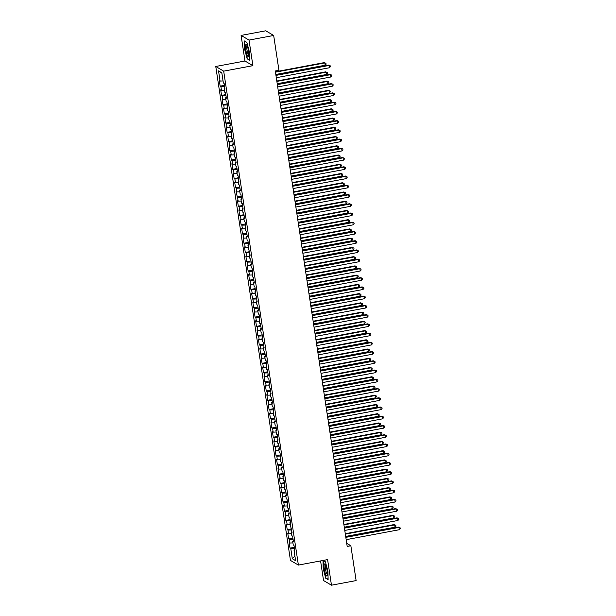 <?xml version="1.0" encoding="UTF-8"?>
<svg xmlns="http://www.w3.org/2000/svg" width="616" height="616" viewBox="0 0 616 616"><rect width="100%" height="100%" fill="white"/><g stroke="black" fill="none" stroke-linecap="round" stroke-linejoin="round"><path stroke-width="0.92" d="M320.582 560.922L323.546 580.534L331.47 585.2L356.117 580.58L350.851 545.753L346.723 543.32M215.762 66.482L290.459 560.414L298.383 565.08L223.685 71.148L215.762 66.482L244.975 61.007L252.899 65.681L249.026 40.086L241.102 35.42L244.975 61.007M241.102 35.42L265.75 30.8L273.673 35.466L249.026 40.086M221.891 73.227L218.534 70.894L220.074 81.058L219.311 80.611L220.151 86.155L220.913 86.602L221.467 90.298L220.705 89.851L221.544 95.395L222.307 95.842L222.869 99.538L222.106 99.091L222.946 104.628L223.708 105.082L224.263 108.778L223.5 108.324L224.34 113.868L225.102 114.322L225.664 118.01L224.902 117.564L225.741 123.108L226.503 123.554L227.058 127.25L226.295 126.804L227.135 132.348L227.897 132.794L228.459 136.49L227.697 136.044L228.536 141.588L229.291 142.034L229.853 145.73L229.09 145.284L229.93 150.828L230.692 151.274L231.246 154.97L230.492 154.524L231.331 160.068L232.086 160.514L232.648 164.21L231.885 163.764L232.725 169.308L233.487 169.754L234.041 173.45L233.287 173.004L234.126 178.548L234.881 178.994L235.443 182.69L234.681 182.244L235.52 187.788L236.282 188.234L236.837 191.93L236.082 191.484L238.238 201.17L237.476 200.716L238.315 206.26L239.077 206.714L239.632 210.403L238.877 209.956L239.709 215.5L240.471 215.946L241.033 219.643L240.271 219.196L241.11 224.74L241.872 225.186L242.427 228.882L241.665 228.436L242.504 233.98L243.266 234.427L243.828 238.123L243.066 237.676L243.905 243.22L244.668 243.666L245.222 247.363L244.46 246.916L245.299 252.46L246.061 252.906L246.623 256.603L245.861 256.156L246.7 261.7L247.463 262.147L248.017 265.843L247.255 265.396L248.094 270.94L248.856 271.387L249.418 275.082L248.656 274.636L249.495 280.18L250.25 280.627L250.812 284.322L250.05 283.876L250.889 289.412L251.651 289.866L252.214 293.562L251.451 293.108L253.607 302.803L252.845 302.348L253.684 307.892L254.446 308.339L255.001 312.035L254.246 311.588L255.086 317.132L255.84 317.579L256.402 321.275L255.64 320.828L256.479 326.372L257.242 326.819L257.796 330.515L257.041 330.068L257.881 335.612L258.635 336.059L259.197 339.755L258.435 339.308L259.274 344.852L260.037 345.299L260.591 348.995L259.837 348.548L260.668 354.092L261.43 354.539L261.993 358.235L261.23 357.788L262.07 363.332L262.832 363.779L263.386 367.475L262.632 367.028L263.463 372.572L264.226 373.019L264.788 376.715L264.025 376.268L264.865 381.805L265.627 382.259L266.181 385.955L265.419 385.5L266.258 391.045L267.021 391.499L267.583 395.195L266.82 394.74L267.66 400.285L268.422 400.731L268.976 404.427L268.214 403.981L269.053 409.525L269.816 409.971L270.378 413.667L269.615 413.221L270.455 418.765L271.209 419.211L271.772 422.907L271.009 422.46L271.849 428.005L272.611 428.451L273.173 432.147L272.411 431.7L273.25 437.245L274.005 437.691L274.567 441.387L273.804 440.94L274.644 446.485L275.406 446.931L275.96 450.627L275.206 450.18L276.045 455.725L276.8 456.171L277.362 459.867L276.599 459.421L277.439 464.965L278.201 465.411L278.755 469.107L278.001 468.661L278.84 474.205L279.595 474.651L280.157 478.347L279.395 477.893L280.234 483.437L280.996 483.891L281.55 487.587L280.796 487.133L281.627 492.677L282.39 493.123L282.952 496.819L282.19 496.373L283.029 501.917L283.791 502.363L284.346 506.059L283.591 505.613L284.423 511.157L285.185 511.603L285.747 515.299L284.985 514.853L285.824 520.397L286.586 520.843L287.141 524.539L286.378 524.093L287.218 529.637L287.98 530.083L288.542 533.779L287.78 533.333L288.619 538.877L289.381 539.323L289.936 543.019L289.173 542.573L290.013 548.117L294.286 547.316M218.534 70.894L221.829 72.834L223.369 82.998L224.132 83.445L224.971 88.989L224.209 88.542L224.771 92.238L225.525 92.685L226.365 98.229L225.602 97.782L226.164 101.478L226.927 101.925L227.766 107.469L227.004 107.022L227.566 110.718L228.32 111.165L229.16 116.709L228.397 116.262L228.96 119.958L229.722 120.405L230.561 125.949L229.799 125.502L230.353 129.198L231.115 129.645L231.955 135.189L231.192 134.742L231.755 138.438L232.517 138.885L233.356 144.429L232.594 143.982L233.148 147.671L233.911 148.125L234.75 153.669L233.988 153.215L234.55 156.911L235.312 157.365L236.144 162.901L235.389 162.455L235.943 166.151L236.706 166.597L237.545 172.141L236.783 171.695L237.345 175.391L238.107 175.837L238.939 181.381L238.184 180.935L238.739 184.631L239.501 185.077L240.34 190.621L239.578 190.175L240.14 193.871L240.895 194.317L241.734 199.861L240.979 199.415L241.534 203.111L242.296 203.557L243.135 209.101L242.373 208.655L242.935 212.351L243.69 212.797L244.529 218.341L243.774 217.895L244.329 221.591L245.091 222.037L245.93 227.581L245.168 227.135L245.73 230.831L246.485 231.277L247.324 236.821L246.562 236.375L247.124 240.071L247.886 240.517L248.725 246.061L247.963 245.607L250.119 255.301L249.357 254.847L249.919 258.543L250.681 258.99L251.52 264.534L250.758 264.087L251.313 267.783L252.075 268.23L252.914 273.774L252.152 273.327L252.714 277.023L253.476 277.47L254.316 283.014L253.553 282.567L254.108 286.263L254.87 286.71L255.709 292.254L254.947 291.807L255.509 295.503L256.271 295.95L257.103 301.494L256.348 301.047L256.903 304.743L257.665 305.19L258.504 310.733L257.742 310.287L258.304 313.983L259.067 314.43L259.898 319.974L259.144 319.527L259.698 323.223L260.46 323.67L261.3 329.214L260.537 328.767L261.099 332.463L261.854 332.91L262.693 338.454L261.939 337.999L262.493 341.695L263.255 342.15L264.095 347.694L263.332 347.239L263.894 350.935L264.649 351.382L265.488 356.926L264.734 356.479L265.288 360.175L266.05 360.622L266.89 366.166L266.127 365.719L266.69 369.415L267.444 369.862L268.283 375.406L267.521 374.959L268.083 378.655L268.846 379.102L269.685 384.646L268.923 384.199L269.485 387.895L270.239 388.342L271.079 393.886L270.316 393.439L270.878 397.135L271.641 397.582L272.48 403.126L271.718 402.679L272.272 406.375L273.034 406.822L273.874 412.366L273.111 411.919L273.673 415.615L274.436 416.062L275.275 421.606L274.513 421.159L275.067 424.855L275.829 425.302L276.669 430.846L275.906 430.392L276.469 434.088L277.231 434.542L278.07 440.086L277.308 439.632L277.862 443.327L278.625 443.774L279.464 449.318L278.702 448.872L279.264 452.567L280.026 453.014L280.858 458.558L280.103 458.112L280.657 461.808L281.42 462.254L282.259 467.798L281.497 467.352L282.059 471.048L282.821 471.494L283.653 477.038L282.898 476.592L283.452 480.288L284.215 480.734L285.054 486.278L284.292 485.832L284.854 489.528L285.608 489.974L286.448 495.518L285.693 495.072L286.248 498.767L287.01 499.214L287.849 504.758L287.087 504.312L287.649 508.007L288.404 508.454L289.243 513.998L288.488 513.552L289.043 517.248L289.805 517.694L290.644 523.238L289.882 522.784L292.038 532.478L291.276 532.024L291.838 535.72L292.6 536.166L293.439 541.71L292.677 541.264L293.239 544.96L293.994 545.406L294.833 550.95L294.071 550.504L295.611 560.668L292.315 558.727L290.775 548.563L290.013 548.117M273.673 35.466L278.94 70.301L275.29 70.986L347.201 546.438L350.851 545.753M289.936 543.019L292.923 542.904M289.381 539.323L293.054 539.177M294.071 550.504L294.725 550.227M288.542 533.779L291.53 533.664M287.98 530.083L291.653 529.937M292.677 541.264L293.324 540.987M287.141 524.539L290.128 524.424M286.586 520.843L290.259 520.697M291.276 532.024L291.93 531.747M285.747 515.299L288.735 515.184M285.185 511.603L288.858 511.457M289.882 522.784L290.529 522.514M284.346 506.059L287.333 505.944M283.791 502.363L287.464 502.217M288.488 513.552L289.135 513.274M282.952 496.819L285.94 496.704M282.39 493.123L286.063 492.977M287.087 504.312L287.741 504.034M281.55 487.587L284.538 487.464M280.996 483.891L284.669 483.745M285.693 495.072L286.34 494.794M280.157 478.347L283.144 478.224M279.595 474.651L283.275 474.505M284.292 485.832L284.946 485.554M278.755 469.107L281.743 468.984M278.201 465.411L281.874 465.265M282.898 476.592L283.545 476.314M277.362 459.867L280.349 459.744M276.8 456.171L280.48 456.025M281.497 467.352L282.151 467.074M275.96 450.627L278.948 450.504M275.406 446.931L279.079 446.785M280.103 458.112L280.75 457.834M274.567 441.387L277.554 441.272M274.005 437.691L277.685 437.545M278.702 448.872L279.356 448.594M273.173 432.147L276.153 432.032M272.611 428.451L276.284 428.305M277.308 439.632L277.955 439.354M271.772 422.907L274.759 422.792M271.209 419.211L274.89 419.065M275.906 430.392L276.561 430.122M270.378 413.667L273.358 413.552M269.816 409.971L273.489 409.825M274.513 421.159L275.16 420.882M268.976 404.427L271.964 404.312M268.422 400.731L272.095 400.585M273.111 411.919L273.766 411.642M267.583 395.195L270.57 395.072M267.021 391.499L270.694 391.353M271.718 402.679L272.364 402.402M266.181 385.955L269.169 385.832M265.627 382.259L269.3 382.113M270.316 393.439L270.971 393.162M264.788 376.715L267.775 376.592M264.226 373.019L267.898 372.873M268.923 384.199L269.569 383.922M263.386 367.475L266.374 367.352M262.832 363.779L266.505 363.632M267.521 374.959L268.176 374.682M261.993 358.235L264.98 358.112M261.43 354.539L265.103 354.392M266.127 365.719L266.782 365.442M260.591 348.995L263.579 348.879M260.037 345.299L263.71 345.153M264.734 356.479L265.38 356.202M259.197 339.755L262.185 339.639M258.635 336.059L262.316 335.913M263.332 347.239L263.987 346.962M257.796 330.515L260.784 330.399M257.242 326.819L260.915 326.673M261.939 337.999L262.585 337.73M256.402 321.275L259.39 321.159M255.84 317.579L259.521 317.433M260.537 328.767L261.192 328.49M255.001 312.035L257.988 311.919M254.446 308.339L258.119 308.192M259.144 319.527L259.79 319.25M253.607 302.803L256.595 302.679M253.045 299.106L256.726 298.96M257.742 310.287L258.397 310.01M252.214 293.562L255.193 293.439M251.651 289.866L255.324 289.72M256.348 301.047L256.995 300.77M250.812 284.322L253.8 284.199M250.25 280.627L253.931 280.48M254.947 291.807L255.601 291.53M249.418 275.082L252.398 274.959M248.856 271.387L252.529 271.24M253.553 282.567L254.2 282.29M248.017 265.843L251.005 265.719M247.463 262.147L251.135 262M252.152 273.327L252.806 273.05M246.623 256.603L249.611 256.487M246.061 252.906L249.734 252.76M250.758 264.087L251.405 263.81M245.222 247.363L248.21 247.247M244.668 243.666L248.34 243.52M249.357 254.847L250.011 254.57M243.828 238.123L246.816 238.007M243.266 234.427L246.939 234.28M247.963 245.607L248.61 245.33M242.427 228.882L245.414 228.767M241.872 225.186L245.545 225.04M246.562 236.375L247.216 236.097M241.033 219.643L244.021 219.527M240.471 215.946L244.144 215.8M245.168 227.135L245.823 226.857M239.632 210.403L242.619 210.287M239.077 206.714L242.75 206.568M243.774 217.895L244.421 217.617M238.238 201.17L241.226 201.047M237.676 197.474L241.356 197.328M242.373 208.655L243.027 208.377M236.837 191.93L239.824 191.807M236.282 188.234L239.955 188.088M240.979 199.415L241.626 199.137M235.443 182.69L238.43 182.567M234.881 178.994L238.561 178.848M239.578 190.175L240.232 189.897M234.041 173.45L237.029 173.327M233.487 169.754L237.16 169.608M238.184 180.935L238.831 180.657M232.648 164.21L235.635 164.095M232.086 160.514L235.766 160.368M236.783 171.695L237.437 171.417M231.246 154.97L234.234 154.855M230.692 151.274L234.365 151.128M235.389 162.455L236.036 162.177M229.853 145.73L232.84 145.615M229.291 142.034L232.971 141.888M233.988 153.215L234.642 152.937M228.459 136.49L231.439 136.375M227.897 132.794L231.57 132.648M232.594 143.982L233.241 143.705M227.058 127.25L230.045 127.135M226.503 123.554L230.176 123.408M231.192 134.742L231.847 134.465M225.664 118.01L228.644 117.895M225.102 114.322L228.775 114.176M229.799 125.502L230.446 125.225M224.263 108.778L227.25 108.655M223.708 105.082L227.381 104.936M228.397 116.262L229.052 115.985M222.869 99.538L225.856 99.415M222.307 95.842L225.98 95.696M227.004 107.022L227.65 106.745M221.467 90.298L224.455 90.175M220.913 86.602L224.586 86.456M225.602 97.782L226.257 97.505M220.074 81.058L223.061 80.935M224.209 88.542L224.863 88.265M252.899 65.681L223.685 71.148M331.47 585.2L327.596 559.605L298.383 565.08M290.775 548.563L294.448 548.417M294.925 556.156L292.315 558.727M249.549 60.214L249.395 51.998L246.854 42.381L244.467 40.972L244.621 49.188L247.162 58.805L249.549 60.214M323.023 560.468L323.177 568.614L325.718 578.239L328.105 579.641L327.951 571.432L325.41 561.807L323.1 560.452M220.151 86.155L224.416 85.355M221.544 95.395L225.818 94.594M222.946 104.628L227.212 103.834M224.34 113.868L228.613 113.075M225.741 123.108L230.007 122.307M227.135 132.348L231.408 131.547M228.536 141.588L232.802 140.787M229.93 150.828L234.203 150.027M231.331 160.068L235.597 159.267M232.725 169.308L236.991 168.507M234.126 178.548L238.392 177.747M235.52 187.788L239.786 186.987M236.921 197.02L241.187 196.227M238.315 206.26L242.581 205.467M239.709 215.5L243.982 214.699M241.11 224.74L245.376 223.939M242.504 233.98L246.777 233.179M243.905 243.22L248.171 242.419M245.299 252.46L249.572 251.659M246.7 261.7L250.966 260.899M248.094 270.94L252.368 270.139M249.495 280.18L253.761 279.379M250.889 289.412L255.163 288.619M252.29 298.652L256.556 297.859M253.684 307.892L257.958 307.091M255.086 317.132L259.351 316.331M256.479 326.372L260.745 325.571M257.881 335.612L262.147 334.811M259.274 344.852L263.54 344.051M260.668 354.092L264.942 353.291M262.07 363.332L266.335 362.531M263.463 372.572L267.737 371.771M264.865 381.805L269.13 381.011M266.258 391.045L270.532 390.251M267.66 400.285L271.925 399.484M269.053 409.525L273.327 408.724M270.455 418.765L274.721 417.964M271.849 428.005L276.122 427.204M273.25 437.245L277.516 436.444M274.644 446.485L278.917 445.684M276.045 455.725L280.311 454.924M277.439 464.965L281.704 464.164M278.84 474.205L283.106 473.404M280.234 483.437L284.5 482.644M281.627 492.677L285.901 491.876M283.029 501.917L287.295 501.116M284.423 511.157L288.696 510.356M285.824 520.397L290.09 519.596M287.218 529.637L291.491 528.836M288.619 538.877L292.885 538.076M247.67 58.712L247.162 58.805M326.226 578.139L325.718 578.239M275.96 75.398L329.106 65.442L329.452 67.752L276.307 77.708M275.899 74.998L328.567 65.127L330.238 65.82L330.376 66.744L329.452 67.752M328.567 65.127L330.238 65.82M275.822 74.474L325.171 65.234L324.817 62.924L324.286 62.609L275.414 71.764M324.286 62.609L325.949 63.302L324.817 62.924L275.468 72.164M325.949 63.302L326.087 64.226L325.171 65.234M277.354 84.638L330.499 74.682L330.854 76.992L277.708 86.948M277.3 84.238L329.968 74.367L331.631 75.06L331.77 75.984L330.854 76.992M329.968 74.367L331.631 75.06M278.755 93.878L331.901 83.922L332.247 86.232L279.102 96.188M278.694 93.478L331.362 83.607L333.033 84.3L333.171 85.224L332.247 86.232M331.362 83.607L333.033 84.3M277.215 83.714L326.565 74.474L326.218 72.164L325.679 71.849L276.807 81.004M325.679 71.849L327.35 72.542L326.218 72.164L276.869 81.404M327.35 72.542L327.489 73.466L326.565 74.474M278.617 92.954L327.966 83.714L327.612 81.404L327.081 81.089L278.201 90.244M327.081 81.089L328.744 81.774L327.612 81.404L278.263 90.644M328.744 81.774L328.882 82.698L327.966 83.714M248.672 56.172A6.16 1.24 -100.6 0 0 248.679 56.141A6.16 1.24 -100.6 0 0 248.402 50.335A6.16 1.24 -100.6 0 0 246.562 44.814A6.16 1.24 -100.6 0 0 245.707 44.945A6.16 1.24 -100.6 0 0 246.439 52.853A6.16 1.24 -100.6 0 0 248.672 56.172M247.124 45.83A4.666 0.939 -100.6 0 0 246.9 46.154A4.666 0.939 -100.6 0 0 247.247 51.282A4.666 0.939 -100.6 0 0 248.841 54.993M249.542 59.814L247.339 58.52L244.875 49.195L244.729 41.241L246.885 42.512M327.227 575.598A6.16 1.24 -100.6 0 0 327.235 575.575A6.16 1.24 -100.6 0 0 326.965 569.762A6.16 1.24 -100.6 0 0 325.117 564.248A6.16 1.24 -100.6 0 0 324.262 564.379A6.16 1.24 -100.6 0 0 324.994 572.279A6.16 1.24 -100.6 0 0 327.227 575.598M325.679 565.257A4.666 0.939 -100.6 0 0 325.456 565.588A4.666 0.939 -100.6 0 0 325.802 570.709A4.666 0.939 -100.6 0 0 327.396 574.42M328.097 579.24L325.895 577.947L323.431 568.63L323.285 560.668L325.44 561.938M280.149 103.118L333.295 93.162L333.641 95.472L280.503 105.428M280.088 102.718L332.763 92.847L334.426 93.54L334.565 94.464L333.641 95.472M332.763 92.847L334.426 93.54M281.55 112.358L334.696 102.402L335.042 104.712L281.897 114.668M281.489 111.95L334.157 102.087L335.82 102.78L335.966 103.704L335.042 104.712M334.157 102.087L335.82 102.78M280.01 102.194L329.36 92.947L329.013 90.637L328.474 90.329L279.602 99.484M328.474 90.329L330.145 91.014L329.013 90.637L279.664 99.884M330.145 91.014L330.284 91.938L329.36 92.947M281.412 111.434L330.761 102.187L330.407 99.877L329.876 99.561L280.996 108.716M329.876 99.561L331.539 100.254L330.407 99.877L281.058 109.124M331.539 100.254L331.678 101.178L330.761 102.187M282.944 121.598L336.09 111.642L336.436 113.952L283.298 123.908M282.883 121.19L335.558 111.327L337.221 112.02L337.36 112.944L336.436 113.952M335.558 111.327L337.221 112.02M282.806 120.674L332.155 111.427L331.808 109.117L331.269 108.801L282.397 117.956M331.269 108.801L332.94 109.494L331.808 109.117L282.459 118.364M332.94 109.494L333.079 110.418L332.155 111.427M284.346 130.838L337.491 120.882L337.838 123.192L284.692 133.148M284.284 130.43L336.952 120.567L338.615 121.26L338.762 122.184L337.838 123.192M336.952 120.567L338.615 121.26M284.207 129.914L333.556 120.667L333.202 118.357L332.671 118.041L283.791 127.196M332.671 118.041L334.334 118.734L333.202 118.357L283.853 127.604M334.334 118.734L334.473 119.658L333.556 120.667M285.739 140.078L338.885 130.122L339.231 132.432L286.094 142.388M285.678 139.67L338.346 129.807L340.017 130.5L340.155 131.424L339.231 132.432M338.346 129.807L340.017 130.5M285.601 139.154L334.95 129.907L334.603 127.597L334.065 127.281L285.193 136.436M334.065 127.281L335.735 127.974L334.603 127.597L285.254 136.844M335.735 127.974L335.874 128.898L334.95 129.907M287.141 149.318L340.278 139.362L340.633 141.672L287.487 151.628M287.079 148.91L339.747 139.047L341.41 139.732L341.549 140.656L340.633 141.672M339.747 139.047L341.41 139.732M287.002 148.394L336.351 139.147L335.997 136.837L335.466 136.521L286.586 145.676M335.466 136.521L337.129 137.214L335.997 136.837L286.648 146.084M337.129 137.214L337.268 138.138L336.351 139.147M288.534 158.551L341.68 148.602L342.026 150.912L288.889 160.861M288.473 158.15L341.141 148.287L342.812 148.972L342.95 149.896L342.026 150.912M341.141 148.287L342.812 148.972M288.396 157.627L337.745 148.387L337.399 146.077L336.86 145.761L287.988 154.916M336.86 145.761L338.531 146.454L337.399 146.077L288.049 155.317M338.531 146.454L338.669 147.378L337.745 148.387M289.936 167.791L343.074 157.835L343.428 160.145L290.282 170.101M289.874 167.39L342.542 157.527L344.205 158.212L344.344 159.136L343.428 160.145M342.542 157.527L344.205 158.212M289.797 166.867L339.139 157.627L338.792 155.317L338.261 155.001L289.381 164.156M338.261 155.001L339.924 155.694L338.792 155.317L289.443 164.557M339.924 155.694L340.063 156.618L339.139 157.627M291.329 177.031L344.475 167.075L344.821 169.385L291.684 179.341M291.268 176.63L343.936 166.759L345.607 167.452L345.745 168.376L344.821 169.385M343.936 166.759L345.607 167.452M291.191 176.107L340.54 166.867L340.194 164.557L339.655 164.241L290.783 173.396M339.655 164.241L341.318 164.934L340.194 164.557L290.844 173.797M341.318 164.934L341.464 165.858L340.54 166.867M292.731 186.271L345.869 176.315L346.223 178.625L293.077 188.581M292.669 185.87L345.337 175.999L347 176.692L347.139 177.616L346.223 178.625M345.337 175.999L347 176.692M292.585 185.347L341.934 176.107L341.587 173.797L341.056 173.481L292.176 182.636M341.056 173.481L342.719 174.166L341.587 173.797L292.238 183.037M342.719 174.166L342.858 175.09L341.934 176.107M294.125 195.511L347.27 185.555L347.616 187.865L294.471 197.821M294.063 195.11L346.731 185.239L348.402 185.932L348.541 186.856L347.616 187.865M346.731 185.239L348.402 185.932M293.986 194.587L343.335 185.339L342.989 183.037L342.45 182.721L293.578 191.876M342.45 182.721L344.113 183.406L342.989 183.037L293.639 192.277M344.113 183.406L344.259 184.33L343.335 185.339M295.526 204.751L348.664 194.795L349.018 197.105L295.873 207.061M295.464 204.343L348.132 194.479L349.796 195.172L349.934 196.096L349.018 197.105M348.132 194.479L349.796 195.172M295.38 203.827L344.729 194.579L344.382 192.269L343.844 191.953L294.972 201.109M343.844 191.953L345.514 192.646L344.382 192.269L295.033 201.517M345.514 192.646L345.653 193.57L344.729 194.579M296.92 213.991L350.065 204.035L350.412 206.345L297.266 216.301M296.858 213.583L349.526 203.719L351.197 204.412L351.336 205.336L350.412 206.345M349.526 203.719L351.197 204.412M296.781 213.067L346.13 203.819L345.776 201.509L345.245 201.193L296.373 210.349M345.245 201.193L346.908 201.886L345.776 201.509L296.435 210.757M346.908 201.886L347.047 202.81L346.13 203.819M298.313 223.231L351.459 213.275L351.813 215.585L298.668 225.541M298.26 222.823L350.928 212.959L352.591 213.652L352.729 214.576L351.813 215.585M350.928 212.959L352.591 213.652M298.175 222.307L347.524 213.059L347.178 210.749L346.639 210.433L297.767 219.589M346.639 210.433L348.31 211.126L347.178 210.749L297.828 219.997M348.31 211.126L348.448 212.05L347.524 213.059M299.715 232.471L352.86 222.515L353.207 224.825L300.061 234.781M299.653 232.063L352.321 222.199L353.992 222.892L354.131 223.816L353.207 224.825M352.321 222.199L353.992 222.892M299.576 231.547L348.925 222.299L348.571 219.989L348.04 219.673L299.168 228.829M348.04 219.673L349.703 220.366L348.571 219.989L299.222 229.237M349.703 220.366L349.842 221.29L348.925 222.299M301.108 241.711L354.254 231.755L354.608 234.065L301.463 244.021M301.047 241.303L353.723 231.439L355.386 232.132L355.524 233.048L354.608 234.065M353.723 231.439L355.386 232.132M300.97 240.787L350.319 231.539L349.973 229.229L349.434 228.913L300.562 238.069M349.434 228.913L351.105 229.606L349.973 229.229L300.623 238.477M351.105 229.606L351.243 230.53L350.319 231.539M302.51 250.943L355.655 240.995L356.002 243.305L302.856 253.253M302.448 250.543L355.116 240.679L356.78 241.364L356.926 242.288L356.002 243.305M355.116 240.679L356.78 241.364M302.371 250.019L351.721 240.779L351.366 238.469L350.835 238.153L301.955 247.309M350.835 238.153L352.498 238.846L351.366 238.469L302.017 247.709M352.498 238.846L352.637 239.77L351.721 240.779M303.904 260.183L357.049 250.227L357.395 252.537L304.258 262.493M303.842 259.783L356.518 249.919L358.181 250.604L358.32 251.528L357.395 252.537M356.518 249.919L358.181 250.604M303.765 259.259L353.114 250.019L352.768 247.709L352.229 247.393L303.357 256.549M352.229 247.393L353.9 248.086L352.768 247.709L303.418 256.949M353.9 248.086L354.038 249.01L353.114 250.019M305.305 269.423L358.45 259.467L358.797 261.777L305.651 271.733M305.243 269.023L357.911 259.151L359.575 259.844L359.721 260.768L358.797 261.777M357.911 259.151L359.575 259.844M305.166 268.499L354.516 259.259L354.161 256.949L353.63 256.633L304.751 265.789M353.63 256.633L355.293 257.326L354.161 256.949L304.812 266.189M355.293 257.326L355.432 258.25L354.516 259.259M306.699 278.663L359.844 268.707L360.191 271.017L307.053 280.973M306.637 278.263L359.305 268.391L360.976 269.084L361.115 270.008L360.191 271.017M359.305 268.391L360.976 269.084M306.56 277.739L355.909 268.499L355.563 266.189L355.024 265.873L306.152 275.029M355.024 265.873L356.695 266.559L355.563 266.189L306.214 275.429M356.695 266.559L356.833 267.483L355.909 268.499M308.1 287.903L361.238 277.947L361.592 280.257L308.447 290.213M308.038 287.503L360.707 277.631L362.37 278.324L362.516 279.248L361.592 280.257M360.707 277.631L362.37 278.324M307.962 286.979L357.311 277.731L356.957 275.429L356.425 275.113L307.546 284.269M356.425 275.113L358.089 275.799L356.957 275.429L307.607 284.669M358.089 275.799L358.227 276.723L357.311 277.731M309.494 297.143L362.639 287.187L362.986 289.497L309.848 299.453M309.432 296.735L362.1 286.871L363.771 287.564L363.91 288.488L362.986 289.497M362.1 286.871L363.771 287.564M309.355 296.219L358.705 286.971L358.358 284.661L357.819 284.346L308.947 293.501M357.819 284.346L359.49 285.039L358.358 284.661L309.009 293.909M359.49 285.039L359.629 285.963L358.705 286.971M310.895 306.383L364.033 296.427L364.387 298.737L311.242 308.693M310.834 305.975L363.502 296.111L365.165 296.804L365.303 297.728L364.387 298.737M363.502 296.111L365.165 296.804M310.757 305.459L360.098 296.211L359.752 293.901L359.22 293.586L310.341 302.741M359.22 293.586L360.884 294.279L359.752 293.901L310.402 303.149M360.884 294.279L361.022 295.203L360.098 296.211M312.289 315.623L365.434 305.667L365.781 307.977L312.643 317.933M312.227 315.215L364.895 305.351L366.566 306.044L366.705 306.968L365.781 307.977M364.895 305.351L366.566 306.044M312.15 314.699L361.5 305.451L361.153 303.141L360.614 302.826L311.742 311.981M360.614 302.826L362.277 303.519L361.153 303.141L311.804 312.389M362.277 303.519L362.424 304.443L361.5 305.451M313.69 324.863L366.828 314.907L367.182 317.217L314.037 327.173M313.629 324.455L366.297 314.591L367.96 315.284L368.099 316.208L367.182 317.217M366.297 314.591L367.96 315.284M313.544 323.939L362.893 314.691L362.547 312.381L362.015 312.066L313.136 321.221M362.015 312.066L363.679 312.759L362.547 312.381L313.197 321.629M363.679 312.759L363.817 313.683L362.893 314.691M315.084 334.103L368.229 324.147L368.576 326.457L315.43 336.413M315.022 333.695L367.69 323.831L369.361 324.524L369.5 325.448L368.576 326.457M367.69 323.831L369.361 324.524M314.945 333.179L364.295 323.931L363.948 321.621L363.409 321.306L314.537 330.461M363.409 321.306L365.072 321.999L363.948 321.621L314.599 330.869M365.072 321.999L365.219 322.923L364.295 323.931M316.485 343.335L369.623 333.387L369.977 335.697L316.832 345.645M316.424 342.935L369.092 333.071L370.755 333.757L370.894 334.68L369.977 335.697M369.092 333.071L370.755 333.757M316.339 342.411L365.688 333.171L365.342 330.861L364.803 330.546L315.931 339.701M364.803 330.546L366.474 331.239L365.342 330.861L315.993 340.101M366.474 331.239L366.612 332.163L365.688 333.171M317.879 352.575L371.025 342.619L371.371 344.929L318.226 354.885M317.817 352.175L370.486 342.311L372.156 342.997L372.295 343.921L371.371 344.929M370.486 342.311L372.156 342.997M317.74 351.651L367.09 342.411L366.736 340.101L366.204 339.786L317.332 348.941M366.204 339.786L367.868 340.479L366.736 340.101L317.394 349.341M367.868 340.479L368.006 341.403L367.09 342.411M319.281 361.815L372.418 351.859L372.772 354.169L319.627 364.125M319.219 361.415L371.887 351.543L373.55 352.236L373.689 353.161L372.772 354.169M371.887 351.543L373.55 352.236M319.134 360.891L368.483 351.651L368.137 349.341L367.598 349.026L318.726 358.181M367.598 349.026L369.269 349.719L368.137 349.341L318.788 358.581M369.269 349.719L369.408 350.643L368.483 351.651M320.674 371.055L373.82 361.099L374.166 363.409L321.021 373.365M320.613 370.655L373.281 360.784L374.952 361.476L375.09 362.4L374.166 363.409M373.281 360.784L374.952 361.476M320.536 370.131L369.885 360.891L369.531 358.581L368.999 358.266L320.127 367.421M368.999 358.266L370.663 358.951L369.531 358.581L320.181 367.821M370.663 358.951L370.801 359.875L369.885 360.891M322.068 380.295L375.213 370.339L375.567 372.649L322.422 382.605M322.014 379.895L374.682 370.024L376.345 370.716L376.484 371.64L375.567 372.649M374.682 370.024L376.345 370.716M321.929 379.371L371.279 370.131L370.932 367.821L370.393 367.506L321.521 376.661M370.393 367.506L372.064 368.191L370.932 367.821L321.583 377.061M372.064 368.191L372.203 369.115L371.279 370.131M323.469 389.535L376.615 379.579L376.961 381.889L323.816 391.845M323.408 389.127L376.076 379.264L377.747 379.957L377.885 380.88L376.961 381.889M376.076 379.264L377.747 379.957M323.331 388.611L372.68 379.364L372.326 377.054L371.795 376.738L322.915 385.901M371.795 376.738L373.458 377.431L372.326 377.054L322.976 386.301M373.458 377.431L373.596 378.355L372.68 379.364M324.863 398.775L378.008 388.819L378.355 391.129L325.217 401.085M324.801 398.367L377.477 388.504L379.14 389.197L379.279 390.12L378.355 391.129M377.477 388.504L379.14 389.197M324.724 397.851L374.074 388.604L373.727 386.294L373.188 385.978L324.316 395.133M373.188 385.978L374.859 386.671L373.727 386.294L324.378 395.541M374.859 386.671L374.998 387.595L374.074 388.604M326.264 408.015L379.41 398.059L379.756 400.369L326.611 410.325M326.203 407.607L378.871 397.743L380.534 398.437L380.68 399.361L379.756 400.369M378.871 397.743L380.534 398.437M326.126 407.091L375.475 397.844L375.121 395.534L374.59 395.218L325.71 404.373M374.59 395.218L376.253 395.911L375.121 395.534L325.772 404.781M376.253 395.911L376.391 396.835L375.475 397.844M327.658 417.255L380.804 407.299L381.15 409.609L328.012 419.565M327.596 416.847L380.272 406.983L381.935 407.677L382.074 408.601L381.15 409.609M380.272 406.983L381.935 407.677M327.52 416.331L376.869 407.084L376.522 404.774L375.983 404.458L327.111 413.613M375.983 404.458L377.654 405.151L376.522 404.774L327.173 414.021M377.654 405.151L377.793 406.075L376.869 407.084M329.06 426.495L382.205 416.539L382.551 418.849L329.406 428.805M328.998 426.087L381.666 416.224L383.329 416.917L383.475 417.841L382.551 418.849M381.666 416.224L383.329 416.917M328.921 425.571L378.27 416.324L377.916 414.014L377.385 413.698L328.505 422.853M377.385 413.698L379.048 414.391L377.916 414.014L328.567 423.261M379.048 414.391L379.187 415.315L378.27 416.324M330.453 435.728L383.599 425.779L383.945 428.089L330.807 438.038M330.392 435.327L383.06 425.463L384.731 426.149L384.869 427.073L383.945 428.089M383.06 425.463L384.731 426.149M330.315 434.804L379.664 425.564L379.317 423.254L378.778 422.938L329.906 432.093M378.778 422.938L380.449 423.631L379.317 423.254L329.968 432.501M380.449 423.631L380.588 424.555L379.664 425.564M331.855 444.968L384.992 435.019L385.346 437.322L332.201 447.278M331.793 444.567L384.461 434.703L386.124 435.389L386.263 436.313L385.346 437.322M384.461 434.703L386.124 435.389M331.716 444.044L381.065 434.804L380.711 432.494L380.18 432.178L331.3 441.333M380.18 432.178L381.843 432.871L380.711 432.494L331.362 441.734M381.843 432.871L381.982 433.795L381.065 434.804M333.248 454.208L386.394 444.252L386.74 446.562L333.603 456.518M333.187 453.807L385.855 443.936L387.526 444.629L387.664 445.553L386.74 446.562M385.855 443.936L387.526 444.629M333.11 453.284L382.459 444.044L382.113 441.734L381.574 441.418L332.702 450.573M381.574 441.418L383.237 442.111L382.113 441.734L332.763 450.974M383.237 442.111L383.383 443.035L382.459 444.044M334.65 463.448L387.787 453.492L388.142 455.802L334.996 465.758M334.588 463.047L387.256 453.176L388.919 453.869L389.058 454.793L388.142 455.802M387.256 453.176L388.919 453.869M334.511 462.524L383.853 453.284L383.506 450.974L382.975 450.658L334.095 459.813M382.975 450.658L384.638 451.343L383.506 450.974L334.157 460.214M384.638 451.343L384.777 452.267L383.853 453.284M336.043 472.688L389.189 462.732L389.535 465.042L336.39 474.998M335.982 472.287L388.65 462.416L390.321 463.109L390.459 464.033L389.535 465.042M388.65 462.416L390.321 463.109M335.905 471.764L385.254 462.524L384.908 460.214L384.369 459.898L335.497 469.053M384.369 459.898L386.032 460.583L384.908 460.214L335.558 469.454M386.032 460.583L386.178 461.507L385.254 462.524M337.445 481.928L390.582 471.972L390.937 474.282L337.791 484.238M337.383 481.52L390.051 471.656L391.714 472.349L391.853 473.273L390.937 474.282M390.051 471.656L391.714 472.349M337.298 481.004L386.648 471.756L386.301 469.446L385.762 469.13L336.89 478.293M385.762 469.13L387.433 469.823L386.301 469.446L336.952 478.694M387.433 469.823L387.572 470.747L386.648 471.756M338.839 491.168L391.984 481.212L392.33 483.522L339.185 493.478M338.777 490.76L391.445 480.896L393.116 481.589L393.254 482.513L392.33 483.522M391.445 480.896L393.116 481.589M338.7 490.244L388.049 480.996L387.695 478.686L387.164 478.37L338.292 487.525M387.164 478.37L388.827 479.063L387.695 478.686L338.353 487.934M388.827 479.063L388.973 479.987L388.049 480.996M340.24 500.408L393.378 490.452L393.732 492.762L340.586 502.718M340.178 500L392.846 490.136L394.51 490.829L394.648 491.753L393.732 492.762M392.846 490.136L394.51 490.829M340.094 499.484L389.443 490.236L389.096 487.926L388.557 487.61L339.685 496.765M388.557 487.61L390.228 488.303L389.096 487.926L339.747 497.174M390.228 488.303L390.367 489.227L389.443 490.236M341.634 509.648L394.779 499.692L395.125 502.002L341.98 511.958M341.572 509.24L394.24 499.376L395.911 500.069L396.05 500.993L395.125 502.002M394.24 499.376L395.911 500.069M341.495 508.724L390.844 499.476L390.49 497.166L389.959 496.85L341.087 506.005M389.959 496.85L391.622 497.543L390.49 497.166L341.141 506.414M391.622 497.543L391.761 498.467L390.844 499.476M343.027 518.888L396.173 508.932L396.527 511.242L343.382 521.198M342.973 518.48L395.641 508.616L397.305 509.309L397.443 510.233L396.527 511.242M395.641 508.616L397.305 509.309M342.889 517.964L392.238 508.716L391.892 506.406L391.353 506.09L342.481 515.245M391.353 506.09L393.023 506.783L391.892 506.406L342.542 515.654M393.023 506.783L393.162 507.707L392.238 508.716M344.429 528.12L397.574 518.172L397.921 520.482L344.775 530.43M344.367 527.72L397.035 517.856L398.706 518.541L398.845 519.465L397.921 520.482M397.035 517.856L398.706 518.541M344.29 527.196L393.639 517.956L393.285 515.646L392.754 515.33L343.874 524.486M392.754 515.33L394.417 516.023L393.285 515.646L343.936 524.894M394.417 516.023L394.556 516.947L393.639 517.956M345.822 537.36L398.968 527.412L399.314 529.714L346.177 539.67M345.761 536.96L398.437 527.096L400.1 527.781L400.238 528.705L399.314 529.714M398.437 527.096L400.1 527.781M345.684 536.436L395.033 527.196L394.687 524.886L394.148 524.57L345.276 533.726M394.148 524.57L395.818 525.263L394.687 524.886L345.337 534.126M395.818 525.263L395.957 526.187L395.033 527.196"/></g></svg>
